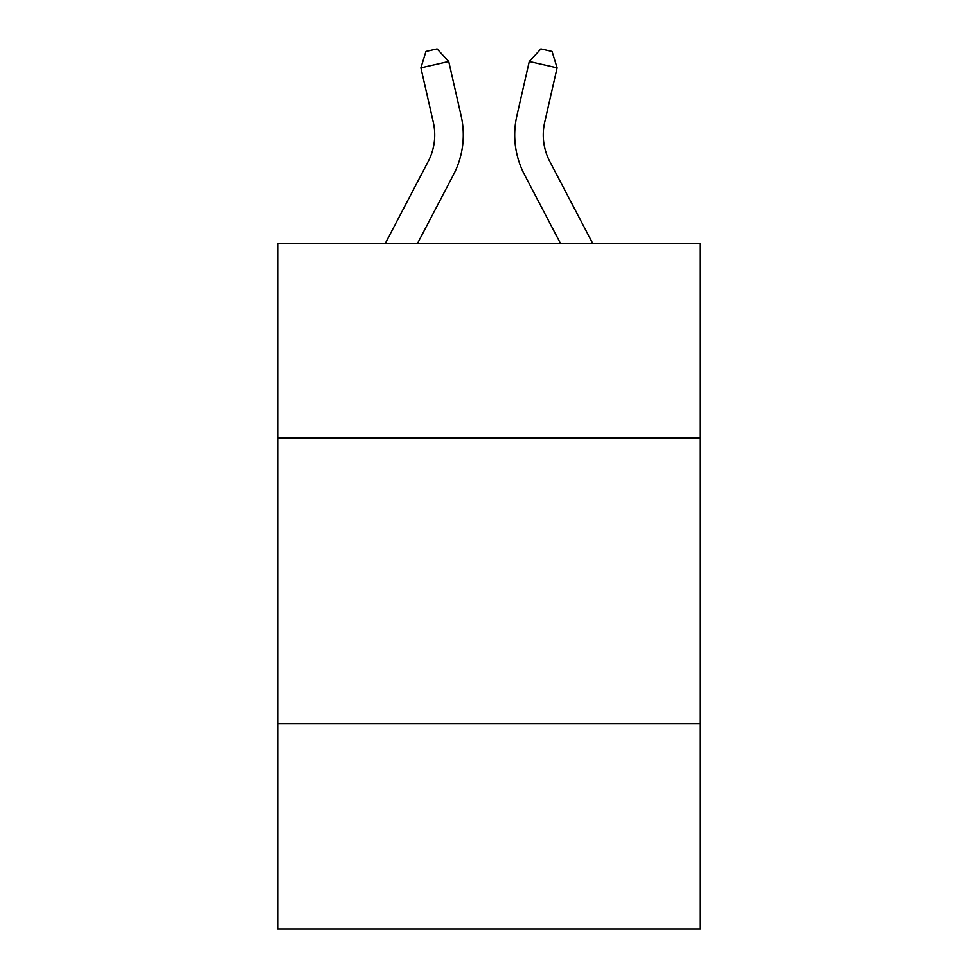 <?xml version="1.0" encoding="UTF-8"?>
<svg xmlns="http://www.w3.org/2000/svg" width="978" height="978" viewBox="0 0 978 978"><rect width="100%" height="100%" fill="white"/><g stroke="black" fill="none" stroke-linecap="round" stroke-linejoin="round"><path stroke-width="1.47" d="M700.334 437.899L700.334 243.705L277.666 243.705L277.666 437.899L700.334 437.899L700.334 929.1L277.666 929.1L277.666 437.899M700.334 723.475L277.666 723.475M385.136 243.705L428.217 161.456A57.115 57.115 0 0 0 433.315 122.262L420.907 67.824L448.743 61.48L461.151 115.917A85.673 85.673 0 0 1 453.511 174.707L417.374 243.705M592.864 243.705L549.783 161.456A57.115 57.115 0 0 1 544.685 122.262L557.093 67.824L529.257 61.48L516.849 115.917A85.673 85.673 0 0 0 524.489 174.707L560.626 243.705M529.257 61.48L516.849 115.917L529.257 61.48L516.849 115.917L529.257 61.48L516.849 115.917L529.257 61.48L516.849 115.917L529.257 61.48L516.849 115.917L529.257 61.48L516.849 115.917L529.257 61.48L516.849 115.917L529.257 61.48L516.849 115.917L529.257 61.48L516.849 115.917L529.257 61.48L516.849 115.917L529.257 61.48L516.849 115.917L529.257 61.48L516.849 115.917L529.257 61.48L516.849 115.917L529.257 61.48L516.849 115.917L529.257 61.48L516.849 115.917L529.257 61.48L516.849 115.917L529.257 61.48L516.849 115.917L529.257 61.48L516.849 115.917L529.257 61.48L540.907 48.9L552.044 51.443L557.093 67.824M549.783 161.456A57.115 57.115 0 0 1 544.685 122.262A57.115 57.115 0 0 0 549.783 161.456A57.115 57.115 0 0 1 544.685 122.262A57.115 57.115 0 0 0 549.783 161.456A57.115 57.115 0 0 1 544.685 122.262A57.115 57.115 0 0 0 549.783 161.456A57.115 57.115 0 0 1 544.685 122.262A57.115 57.115 0 0 0 549.783 161.456A57.115 57.115 0 0 1 544.685 122.262A57.115 57.115 0 0 0 549.783 161.456A57.115 57.115 0 0 1 544.685 122.262A57.115 57.115 0 0 0 549.783 161.456A57.115 57.115 0 0 1 544.685 122.262A57.115 57.115 0 0 0 549.783 161.456A57.115 57.115 0 0 1 544.685 122.262A57.115 57.115 0 0 0 549.783 161.456A57.115 57.115 0 0 1 544.685 122.262A57.115 57.115 0 0 0 549.783 161.456A57.115 57.115 0 0 1 544.685 122.262A57.115 57.115 0 0 0 549.783 161.456A57.115 57.115 0 0 1 544.685 122.262A57.115 57.115 0 0 0 549.783 161.456A57.115 57.115 0 0 1 544.685 122.262A57.115 57.115 0 0 0 549.783 161.456A57.115 57.115 0 0 1 544.685 122.262A57.115 57.115 0 0 0 549.783 161.456A57.115 57.115 0 0 1 544.685 122.262A57.115 57.115 0 0 0 549.783 161.456A57.115 57.115 0 0 1 544.685 122.262A57.115 57.115 0 0 0 549.783 161.456A57.115 57.115 0 0 1 544.685 122.262A57.115 57.115 0 0 0 549.783 161.456A57.115 57.115 0 0 1 544.685 122.262A57.115 57.115 0 0 0 549.783 161.456A57.115 57.115 0 0 1 544.685 122.262M428.217 161.456A57.115 57.115 0 0 0 433.315 122.262A57.115 57.115 0 0 1 428.217 161.456A57.115 57.115 0 0 0 433.315 122.262A57.115 57.115 0 0 1 428.217 161.456A57.115 57.115 0 0 0 433.315 122.262A57.115 57.115 0 0 1 428.217 161.456M420.907 67.824L425.956 51.443L437.093 48.9L448.743 61.48"/></g></svg>
